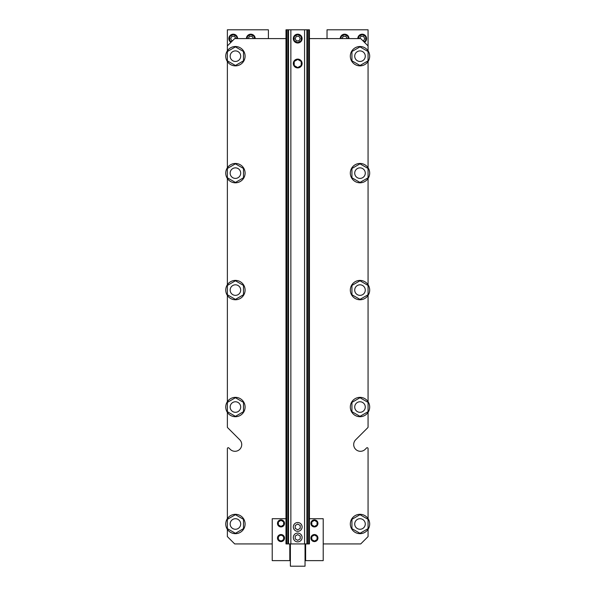 <?xml version="1.0" encoding="UTF-8"?>
<svg xmlns="http://www.w3.org/2000/svg" width="596" height="596" viewBox="0 0 596 596"><rect width="100%" height="100%" fill="white"/><g stroke="black" fill="none" stroke-linecap="round" stroke-linejoin="round"><path stroke-width="0.89" d="M240.702 407.038A5.275 5.275 0 0 1 232.79 411.605A5.275 5.275 0 0 1 232.79 402.471A5.275 5.275 0 0 1 240.702 407.038M240.702 523.988A5.275 5.275 0 0 0 232.79 519.421A5.275 5.275 0 0 0 232.79 528.563A5.275 5.275 0 0 0 240.702 523.988M365.274 523.988A5.275 5.275 0 0 0 357.362 519.421A5.275 5.275 0 0 0 357.362 528.563A5.275 5.275 0 0 0 365.274 523.988M365.274 290.088A5.275 5.275 0 0 1 357.362 294.655A5.275 5.275 0 0 1 357.362 285.514A5.275 5.275 0 0 1 365.274 290.088M240.702 290.088A5.275 5.275 0 0 1 232.79 294.655A5.275 5.275 0 0 1 232.79 285.514A5.275 5.275 0 0 1 240.702 290.088M365.274 173.131A5.275 5.275 0 0 1 357.362 177.705A5.275 5.275 0 0 1 357.362 168.564A5.275 5.275 0 0 1 365.274 173.131M240.702 173.131A5.275 5.275 0 0 1 232.79 177.705A5.275 5.275 0 0 1 232.79 168.564A5.275 5.275 0 0 1 240.702 173.131M286.736 29.8L309.436 29.8L309.436 543.924L285.991 543.924L285.991 29.8L286.736 29.8L286.736 543.924M285.991 38.591L234.69 38.591L227.367 45.922L227.367 29.8L268.401 29.8L268.401 38.591M327.025 38.591L327.025 29.8L368.06 29.8L368.06 50.831M368.06 412.387L368.06 427.041L368.06 412.387A9.67 9.67 0 0 1 352.34 412.946A9.67 9.67 0 0 1 356.877 397.882A9.67 9.67 0 0 1 368.06 412.387M368.06 427.041A0.879 0.879 0 0 1 367.806 427.66L355.67 439.788A6.742 6.742 0 0 0 355.67 449.324A6.742 6.742 0 0 0 365.206 449.324L366.562 447.968A0.879 0.879 0 0 1 368.06 448.594L368.06 518.647M227.367 448.594L227.367 518.647L227.367 448.594A0.879 0.879 0 0 1 228.864 447.968L230.22 449.324A6.742 6.742 0 0 0 239.756 449.324A6.742 6.742 0 0 0 239.756 439.788L227.62 427.66A0.879 0.879 0 0 1 227.367 427.041L227.367 412.387M364.484 42.346A4.396 4.396 0 0 0 362.197 34.195A4.396 4.396 0 0 0 357.801 38.591M349.01 38.591A4.396 4.396 0 0 0 344.615 34.195A4.396 4.396 0 0 0 340.212 38.591M255.215 38.591A4.396 4.396 0 0 0 250.812 34.195A4.396 4.396 0 0 0 246.416 38.591M237.625 38.591A4.396 4.396 0 0 0 231.077 34.762A4.396 4.396 0 0 0 230.943 42.346M362.957 40.811A2.347 2.347 0 0 0 362.197 36.252A2.347 2.347 0 0 0 359.85 38.591M346.954 38.591A2.347 2.347 0 0 0 344.615 36.252A2.347 2.347 0 0 0 342.268 38.591M253.158 38.591A2.347 2.347 0 0 0 250.812 36.252A2.347 2.347 0 0 0 248.472 38.591M235.576 38.591A2.347 2.347 0 0 0 230.935 38.084A2.347 2.347 0 0 0 232.47 40.811M363.843 41.705L365.713 40.625L365.713 36.565L362.197 34.531L358.68 36.565L358.68 38.591M348.131 38.591L348.131 36.565L344.615 34.531L341.091 36.565L341.091 38.591M254.336 38.591L254.336 36.565L250.812 34.531L247.295 36.565L247.295 38.591M236.746 38.591L236.746 36.565L233.23 34.531L229.713 36.565L229.713 40.625L231.583 41.705M365.274 407.038A5.275 5.275 0 0 1 357.362 411.605A5.275 5.275 0 0 1 357.362 402.471A5.275 5.275 0 0 1 365.274 407.038M240.702 56.18A5.275 5.275 0 0 0 232.79 51.614A5.275 5.275 0 0 0 232.79 60.747A5.275 5.275 0 0 0 240.702 56.18M365.274 56.18A5.275 5.275 0 0 0 357.362 51.614A5.275 5.275 0 0 0 357.362 60.747A5.275 5.275 0 0 0 365.274 56.18M297.709 534.597L295.221 536.035L295.221 538.911L297.709 540.348L300.205 538.911L300.205 536.035L297.709 534.597M297.709 524.048L295.221 525.486L295.221 528.361L297.709 529.799L300.205 528.361L300.205 525.486L297.709 524.048M297.709 59.444L294.193 61.477L294.193 65.538L297.709 67.572L301.233 65.538L301.233 61.477L297.709 59.444M293.314 537.473A4.396 4.396 0 0 0 299.915 541.28A4.396 4.396 0 0 0 299.915 533.666A4.396 4.396 0 0 0 293.314 537.473M293.314 63.511A4.396 4.396 0 0 0 299.915 67.318A4.396 4.396 0 0 0 299.915 59.697A4.396 4.396 0 0 0 293.314 63.511M293.314 526.924A4.396 4.396 0 0 0 299.915 530.731A4.396 4.396 0 0 0 299.915 523.117A4.396 4.396 0 0 0 293.314 526.924M300.056 38.591A2.347 2.347 0 0 0 296.54 36.565A2.347 2.347 0 0 0 296.54 40.625A2.347 2.347 0 0 0 300.056 38.591M302.112 38.591A4.396 4.396 0 0 0 295.512 34.784A4.396 4.396 0 0 0 295.512 42.398A4.396 4.396 0 0 0 302.112 38.591M297.709 34.531L294.193 36.565L294.193 40.625L297.709 42.651L301.233 40.625L301.233 36.565L297.709 34.531M368.06 167.789L368.06 61.53A9.67 9.67 0 0 1 352.34 62.088A9.67 9.67 0 0 1 356.877 47.024A9.67 9.67 0 0 1 368.06 61.53M368.06 284.739A9.67 9.67 0 0 1 356.877 299.244A9.67 9.67 0 0 1 352.34 284.18A9.67 9.67 0 0 1 368.06 284.739L368.06 178.48A9.67 9.67 0 0 1 352.34 179.038A9.67 9.67 0 0 1 356.877 163.975A9.67 9.67 0 0 1 368.06 178.48M368.06 401.689L368.06 295.43M309.436 38.591L360.736 38.591L368.06 45.922M227.367 45.922L227.367 50.831M227.367 295.43L227.367 401.689A9.67 9.67 0 0 1 245.098 407.038A9.67 9.67 0 0 1 232.634 416.299A9.67 9.67 0 0 1 227.367 401.689M227.367 178.48L227.367 284.739A9.67 9.67 0 0 1 245.098 290.088A9.67 9.67 0 0 1 232.634 299.348A9.67 9.67 0 0 1 227.367 284.739M227.367 61.53A9.67 9.67 0 0 1 232.634 46.92A9.67 9.67 0 0 1 245.098 56.18A9.67 9.67 0 0 1 227.367 61.53L227.367 167.789A9.67 9.67 0 0 1 245.098 173.131A9.67 9.67 0 0 1 232.634 182.391A9.67 9.67 0 0 1 227.367 167.789M230.22 449.324A6.742 6.742 0 0 0 239.756 449.324A6.742 6.742 0 0 0 239.756 439.788L227.62 427.66M227.367 529.337L227.367 536.594L234.69 543.924L272.216 543.924M368.06 529.337A9.67 9.67 0 0 1 352.34 529.896A9.67 9.67 0 0 1 356.877 514.832A9.67 9.67 0 0 1 368.06 529.337L368.06 536.594L360.736 543.924L323.211 543.924M365.206 449.324L366.562 447.968M235.427 416.343L227.367 411.694L227.367 402.382L235.427 397.733L243.488 402.382L243.488 411.694L235.427 416.343M235.427 182.443L227.367 177.787L227.367 168.482L235.427 163.826L243.488 168.482L243.488 177.787L235.427 182.443M235.427 65.486L227.367 60.837L227.367 51.524L235.427 46.875L243.488 51.524L243.488 60.837L235.427 65.486M235.427 299.393L227.367 294.737L227.367 285.432L235.427 280.776L243.488 285.432L243.488 294.737L235.427 299.393M359.999 65.486L351.938 60.837L351.938 51.524L359.999 46.875L368.06 51.524L368.06 60.837L359.999 65.486M359.999 182.443L351.938 177.787L351.938 168.482L359.999 163.826L368.06 168.482L368.06 177.787L359.999 182.443M359.999 299.393L351.938 294.737L351.938 285.432L359.999 280.776L368.06 285.432L368.06 294.737L359.999 299.393M359.999 397.733L368.06 402.382L368.06 411.694L359.999 416.343L351.938 411.694L351.938 402.382L359.999 397.733M359.999 533.301L351.938 528.645L351.938 519.34L359.999 514.683L368.06 519.34L368.06 528.645L359.999 533.301M285.991 518.714L272.216 518.714L272.216 560.627L289.798 560.627L289.798 543.924M281.007 520.36L283.644 521.88L283.644 524.927L281.007 526.454L278.369 524.927L278.369 521.88L281.007 520.36M281.007 535.014L283.644 536.542L283.644 539.581L281.007 541.108L278.369 539.581L278.369 536.542L281.007 535.014M284.523 523.407A3.516 3.516 0 0 1 279.248 526.454A3.516 3.516 0 0 1 279.248 520.36A3.516 3.516 0 0 1 284.523 523.407M284.523 538.061A3.516 3.516 0 0 1 279.248 541.108A3.516 3.516 0 0 1 279.248 535.014A3.516 3.516 0 0 1 284.523 538.061M314.42 520.36L311.782 521.88L311.782 524.927L314.42 526.454L317.057 524.927L317.057 521.88L314.42 520.36M314.42 535.014L311.782 536.542L311.782 539.581L314.42 541.108L317.057 539.581L317.057 536.542L314.42 535.014M310.903 523.407A3.516 3.516 0 0 0 316.178 526.454A3.516 3.516 0 0 0 316.178 520.36A3.516 3.516 0 0 0 310.903 523.407M310.903 538.061A3.516 3.516 0 0 0 316.178 541.108A3.516 3.516 0 0 0 316.178 535.014A3.516 3.516 0 0 0 310.903 538.061M309.436 518.714L323.211 518.714L323.211 560.627L305.629 560.627L305.629 543.924M245.098 523.988A9.67 9.67 0 0 1 232.634 533.256A9.67 9.67 0 0 1 227.367 518.647A9.67 9.67 0 0 1 245.098 523.988M235.427 533.301L227.367 528.645L227.367 519.34L235.427 514.683L243.488 519.34L243.488 528.645L235.427 533.301M305.04 543.924L305.04 566.2L290.386 566.2L290.386 543.924M308.691 29.8L308.691 543.924M307.521 29.8L307.521 543.924M306.903 29.8L306.903 543.924M304.563 29.8L304.563 543.924M290.863 29.8L290.863 543.924M288.524 29.8L288.524 543.924M287.905 29.8L287.905 543.924M305.04 559.897L305.629 559.897M305.04 549.05L305.629 549.05M289.798 559.897L290.386 559.897M289.798 549.05L290.386 549.05"/></g></svg>

